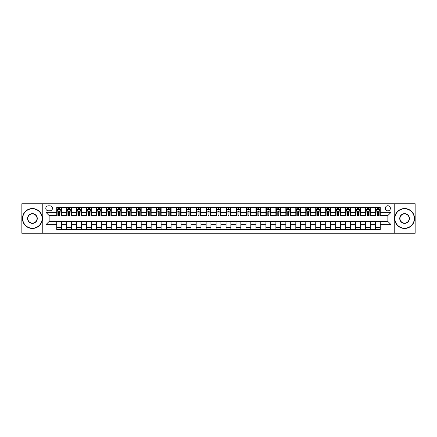 <?xml version="1.0" encoding="UTF-8"?>
<svg xmlns="http://www.w3.org/2000/svg" width="437" height="437" viewBox="0 0 437 437"><rect width="100%" height="100%" fill="white"/><g stroke="black" fill="none" stroke-linecap="round" stroke-linejoin="round"><path stroke-width="0.66" d="M387.854 205.751A2.551 2.551 0 0 0 385.303 208.302A2.551 2.551 0 0 0 387.854 210.847A2.551 2.551 0 0 0 390.405 208.302A2.551 2.551 0 0 0 387.854 205.751M394.229 233.243L415.15 233.243L415.15 203.757L394.229 203.757L394.229 233.243L42.771 233.243L42.771 203.757L21.85 203.757L21.85 233.243L42.771 233.243M48.267 210.771L50.02 210.771A2.469 2.469 0 0 0 52.495 208.302A2.469 2.469 0 0 0 50.02 205.827L48.267 205.827A2.469 2.469 0 0 0 45.798 208.302A2.469 2.469 0 0 0 48.267 210.771M394.229 203.757L42.771 203.757M56.717 224.634L45.956 224.634L45.956 212.366L56.717 212.366L56.717 215.55L49.146 215.55L49.146 221.45L56.717 221.45L56.717 229.458L380.283 229.458L380.283 221.45L387.854 221.45L387.854 215.55L380.283 215.55L380.283 212.366L391.044 212.366L391.044 224.634L380.283 224.634M380.283 212.366L380.283 207.542L56.717 207.542L56.717 212.366M375.503 207.542L375.503 215.55L375.902 215.55M377.415 215.55L378.371 215.55M379.884 215.55L380.283 215.55M375.503 215.55L369.921 215.55M365.54 207.542L365.54 215.55L365.938 215.55M367.451 215.55L368.407 215.55M365.54 215.55L359.962 215.55M355.576 207.542L355.576 215.55L355.975 215.55M357.488 215.55L358.444 215.55M355.576 215.55L349.999 215.55M345.618 207.542L345.618 215.55L346.011 215.55M347.53 215.55L348.486 215.55M345.618 215.55L340.035 215.55M335.654 207.542L335.654 215.55L336.053 215.55M337.566 215.55L338.522 215.55M335.654 215.55L330.077 215.55M325.691 207.542L325.691 215.55L326.089 215.55M327.603 215.55L328.558 215.55M325.691 215.55L320.113 215.55M315.727 207.542L315.727 215.55L316.126 215.55M317.644 215.55L318.6 215.55M315.727 215.55L310.15 215.55M305.769 207.542L305.769 215.55L306.168 215.55M307.681 215.55L308.637 215.55M305.769 215.55L300.186 215.55M295.805 207.542L295.805 215.55L296.204 215.55M297.717 215.55L298.673 215.55M295.805 215.55L290.228 215.55M285.842 207.542L285.842 215.55L286.24 215.55M287.754 215.55L288.71 215.55M285.842 215.55L280.264 215.55M275.884 207.542L275.884 215.55L276.282 215.55M277.795 215.55L278.751 215.55M275.884 215.55L270.301 215.55M265.92 207.542L265.92 215.55L266.319 215.55M267.832 215.55L268.788 215.55M265.92 215.55L260.343 215.55M255.956 207.542L255.956 215.55L256.355 215.55M257.868 215.55L258.824 215.55M255.956 215.55L250.379 215.55M245.993 207.542L245.993 215.55L246.392 215.55M247.91 215.55L248.866 215.55M245.993 215.55L240.416 215.55M236.035 207.542L236.035 215.55L236.433 215.55M237.947 215.55L238.902 215.55M236.035 215.55L230.452 215.55M226.071 207.542L226.071 215.55L226.47 215.55M227.983 215.55L228.939 215.55M226.071 215.55L220.494 215.55M216.107 207.542L216.107 215.55L216.506 215.55M218.019 215.55L218.981 215.55M216.107 215.55L210.53 215.55M206.149 207.542L206.149 215.55L206.548 215.55M208.061 215.55L209.017 215.55M206.149 215.55L200.567 215.55M196.186 207.542L196.186 215.55L196.584 215.55M198.098 215.55L199.053 215.55M196.186 215.55L190.608 215.55M186.222 207.542L186.222 215.55L186.621 215.55M188.134 215.55L189.09 215.55M186.222 215.55L180.645 215.55M176.258 207.542L176.258 215.55L176.657 215.55M178.176 215.55L179.132 215.55M176.258 215.55L170.681 215.55M166.3 207.542L166.3 215.55L166.699 215.55M168.212 215.55L169.168 215.55M166.3 215.55L160.718 215.55M156.337 207.542L156.337 215.55L156.736 215.55M158.249 215.55L159.205 215.55M156.337 215.55L150.76 215.55M146.373 207.542L146.373 215.55L146.772 215.55M148.29 215.55L149.246 215.55M146.373 215.55L140.796 215.55M136.415 207.542L136.415 215.55L136.814 215.55M138.327 215.55L139.283 215.55M136.415 215.55L130.832 215.55M126.451 207.542L126.451 215.55L126.85 215.55M128.363 215.55L129.319 215.55M126.451 215.55L120.874 215.55M116.488 207.542L116.488 215.55L116.887 215.55M118.4 215.55L119.356 215.55M116.488 215.55L110.911 215.55M106.53 207.542L106.53 215.55L106.923 215.55M108.442 215.55L109.397 215.55M106.53 215.55L100.947 215.55M96.566 207.542L96.566 215.55L96.965 215.55M98.478 215.55L99.434 215.55M96.566 215.55L90.989 215.55M86.602 207.542L86.602 215.55L87.001 215.55M88.514 215.55L89.47 215.55M86.602 215.55L81.025 215.55M76.639 207.542L76.639 215.55L77.038 215.55M78.556 215.55L79.512 215.55M76.639 215.55L71.062 215.55M66.681 207.542L66.681 215.55L67.079 215.55M68.593 215.55L69.549 215.55M66.681 215.55L61.098 215.55M56.717 215.55L57.116 215.55M58.629 215.55L59.585 215.55M56.717 221.45L61.497 221.45L61.497 229.458M380.283 221.45L61.497 221.45M61.497 207.542L61.497 215.55M56.717 209.536L57.116 209.536M58.629 209.536L59.585 209.536M61.098 209.536L61.497 209.536M56.717 227.464L61.497 227.464M66.681 221.45L66.681 229.458M71.46 207.542L71.46 215.55M66.681 209.536L67.079 209.536M68.593 209.536L69.549 209.536M71.062 209.536L71.46 209.536M71.46 221.45L71.46 229.458M66.681 227.464L71.46 227.464M76.639 221.45L76.639 229.458M81.424 221.45L81.424 229.458M76.639 227.464L81.424 227.464M81.424 207.542L81.424 215.55M76.639 209.536L77.038 209.536M78.556 209.536L79.512 209.536M81.025 209.536L81.424 209.536M86.602 221.45L86.602 229.458M91.382 221.45L91.382 229.458M86.602 227.464L91.382 227.464M91.382 207.542L91.382 215.55M86.602 209.536L87.001 209.536M88.514 209.536L89.47 209.536M90.989 209.536L91.382 209.536M96.566 221.45L96.566 229.458M101.346 221.45L101.346 229.458M96.566 227.464L101.346 227.464M101.346 207.542L101.346 215.55M96.566 209.536L96.965 209.536M98.478 209.536L99.434 209.536M100.947 209.536L101.346 209.536M106.53 221.45L106.53 229.458M111.309 221.45L111.309 229.458M106.53 227.464L111.309 227.464M111.309 207.542L111.309 215.55M106.53 209.536L106.923 209.536M108.442 209.536L109.397 209.536M110.911 209.536L111.309 209.536M116.488 221.45L116.488 229.458M121.273 221.45L121.273 229.458M116.488 227.464L121.273 227.464M121.273 207.542L121.273 215.55M116.488 209.536L116.887 209.536M118.4 209.536L119.356 209.536M120.874 209.536L121.273 209.536M126.451 221.45L126.451 229.458M131.231 221.45L131.231 229.458M126.451 227.464L131.231 227.464M131.231 207.542L131.231 215.55M126.451 209.536L126.85 209.536M128.363 209.536L129.319 209.536M130.832 209.536L131.231 209.536M136.415 221.45L136.415 229.458M141.195 221.45L141.195 229.458M136.415 227.464L141.195 227.464M141.195 207.542L141.195 215.55M136.415 209.536L136.814 209.536M138.327 209.536L139.283 209.536M140.796 209.536L141.195 209.536M146.373 221.45L146.373 229.458M151.158 221.45L151.158 229.458M146.373 227.464L151.158 227.464M151.158 207.542L151.158 215.55M146.373 209.536L146.772 209.536M148.29 209.536L149.246 209.536M150.76 209.536L151.158 209.536M156.337 221.45L156.337 229.458M161.116 221.45L161.116 229.458M156.337 227.464L161.116 227.464M161.116 207.542L161.116 215.55M156.337 209.536L156.736 209.536M158.249 209.536L159.205 209.536M160.718 209.536L161.116 209.536M166.3 221.45L166.3 229.458M171.08 221.45L171.08 229.458M166.3 227.464L171.08 227.464M171.08 207.542L171.08 215.55M166.3 209.536L166.699 209.536M168.212 209.536L169.168 209.536M170.681 209.536L171.08 209.536M176.258 221.45L176.258 229.458M181.044 221.45L181.044 229.458M176.258 227.464L181.044 227.464M181.044 207.542L181.044 215.55M176.258 209.536L176.657 209.536M178.176 209.536L179.132 209.536M180.645 209.536L181.044 209.536M186.222 221.45L186.222 229.458M191.007 221.45L191.007 229.458M186.222 227.464L191.007 227.464M191.007 207.542L191.007 215.55M186.222 209.536L186.621 209.536M188.134 209.536L189.09 209.536M190.608 209.536L191.007 209.536M196.186 221.45L196.186 229.458M200.965 221.45L200.965 229.458M196.186 227.464L200.965 227.464M200.965 207.542L200.965 215.55M196.186 209.536L196.584 209.536M198.098 209.536L199.053 209.536M200.567 209.536L200.965 209.536M206.149 221.45L206.149 229.458M210.929 221.45L210.929 229.458M206.149 227.464L210.929 227.464M210.929 207.542L210.929 215.55M206.149 209.536L206.548 209.536M208.061 209.536L209.017 209.536M210.53 209.536L210.929 209.536M216.107 221.45L216.107 229.458M220.893 221.45L220.893 229.458M216.107 227.464L220.893 227.464M220.893 207.542L220.893 215.55M216.107 209.536L216.506 209.536M218.019 209.536L218.981 209.536M220.494 209.536L220.893 209.536M226.071 221.45L226.071 229.458M230.851 221.45L230.851 229.458M226.071 227.464L230.851 227.464M230.851 207.542L230.851 215.55M226.071 209.536L226.47 209.536M227.983 209.536L228.939 209.536M230.452 209.536L230.851 209.536M236.035 221.45L236.035 229.458M240.814 221.45L240.814 229.458M236.035 227.464L240.814 227.464M240.814 207.542L240.814 215.55M236.035 209.536L236.433 209.536M237.947 209.536L238.902 209.536M240.416 209.536L240.814 209.536M245.993 221.45L245.993 229.458M250.778 221.45L250.778 229.458M245.993 227.464L250.778 227.464M250.778 207.542L250.778 215.55M245.993 209.536L246.392 209.536M247.91 209.536L248.866 209.536M250.379 209.536L250.778 209.536M255.956 221.45L255.956 229.458M260.742 221.45L260.742 229.458M255.956 227.464L260.742 227.464M260.742 207.542L260.742 215.55M255.956 209.536L256.355 209.536M257.868 209.536L258.824 209.536M260.343 209.536L260.742 209.536M265.92 221.45L265.92 229.458M270.7 221.45L270.7 229.458M265.92 227.464L270.7 227.464M270.7 207.542L270.7 215.55M265.92 209.536L266.319 209.536M267.832 209.536L268.788 209.536M270.301 209.536L270.7 209.536M275.884 221.45L275.884 229.458M280.663 221.45L280.663 229.458M275.884 227.464L280.663 227.464M280.663 207.542L280.663 215.55M275.884 209.536L276.282 209.536M277.795 209.536L278.751 209.536M280.264 209.536L280.663 209.536M285.842 221.45L285.842 229.458M290.627 221.45L290.627 229.458M285.842 227.464L290.627 227.464M290.627 207.542L290.627 215.55M285.842 209.536L286.24 209.536M287.754 209.536L288.71 209.536M290.228 209.536L290.627 209.536M295.805 221.45L295.805 229.458M300.585 221.45L300.585 229.458M295.805 227.464L300.585 227.464M300.585 207.542L300.585 215.55M295.805 209.536L296.204 209.536M297.717 209.536L298.673 209.536M300.186 209.536L300.585 209.536M305.769 221.45L305.769 229.458M310.549 221.45L310.549 229.458M305.769 227.464L310.549 227.464M310.549 207.542L310.549 215.55M305.769 209.536L306.168 209.536M307.681 209.536L308.637 209.536M310.15 209.536L310.549 209.536M315.727 221.45L315.727 229.458M320.512 221.45L320.512 229.458M315.727 227.464L320.512 227.464M320.512 207.542L320.512 215.55M315.727 209.536L316.126 209.536M317.644 209.536L318.6 209.536M320.113 209.536L320.512 209.536M325.691 221.45L325.691 229.458M330.47 221.45L330.47 229.458M325.691 227.464L330.47 227.464M330.47 207.542L330.47 215.55M325.691 209.536L326.089 209.536M327.603 209.536L328.558 209.536M330.077 209.536L330.47 209.536M335.654 221.45L335.654 229.458M340.434 221.45L340.434 229.458M335.654 227.464L340.434 227.464M340.434 207.542L340.434 215.55M335.654 209.536L336.053 209.536M337.566 209.536L338.522 209.536M340.035 209.536L340.434 209.536M345.618 221.45L345.618 229.458M350.398 221.45L350.398 229.458M345.618 227.464L350.398 227.464M350.398 207.542L350.398 215.55M345.618 209.536L346.011 209.536M347.53 209.536L348.486 209.536M349.999 209.536L350.398 209.536M355.576 221.45L355.576 229.458M360.361 221.45L360.361 229.458M355.576 227.464L360.361 227.464M360.361 207.542L360.361 215.55M355.576 209.536L355.975 209.536M357.488 209.536L358.444 209.536M359.962 209.536L360.361 209.536M365.54 221.45L365.54 229.458M370.319 221.45L370.319 229.458M365.54 227.464L370.319 227.464M370.319 207.542L370.319 215.55M365.54 209.536L365.938 209.536M367.451 209.536L368.407 209.536M369.921 209.536L370.319 209.536M375.503 221.45L375.503 229.458M375.503 227.464L380.283 227.464M375.503 209.536L375.902 209.536M377.415 209.536L378.371 209.536M379.884 209.536L380.283 209.536M49.146 215.55L45.956 212.366M49.146 221.45L45.956 224.634M391.044 212.366L387.854 215.55M391.044 224.634L387.854 221.45M59.585 208.58L58.629 208.58M61.098 215.031L59.585 215.031L59.585 216.031L61.098 216.031L61.098 211.169L60.306 209.574L57.913 209.574L57.116 211.169L57.116 216.031L58.629 216.031L58.629 215.031L57.116 215.031M57.116 211.169L57.116 207.542M61.098 211.169L61.098 207.542M58.629 209.574L58.629 207.542M59.585 207.542L59.585 209.574M59.585 215.031L59.585 211.765L58.629 211.765L58.629 215.031M69.549 208.58L68.593 208.58M71.062 215.031L69.549 215.031L69.549 216.031L71.062 216.031L71.062 211.169L70.264 209.574L67.877 209.574L67.079 211.169L67.079 216.031L68.593 216.031L68.593 215.031L67.079 215.031M67.079 211.169L67.079 207.542M71.062 211.169L71.062 207.542M68.593 209.574L68.593 207.542M69.549 207.542L69.549 209.574M69.549 215.031L69.549 211.765L68.593 211.765L68.593 215.031M79.512 208.58L78.556 208.58M81.025 215.031L79.512 215.031L79.512 216.031L81.025 216.031L81.025 211.169L80.228 209.574L77.835 209.574L77.038 211.169L77.038 216.031L78.556 216.031L78.556 215.031L77.038 215.031M77.038 211.169L77.038 207.542M81.025 211.169L81.025 207.542M78.556 209.574L78.556 207.542M79.512 207.542L79.512 209.574M79.512 215.031L79.512 211.765L78.556 211.765L78.556 215.031M89.47 208.58L88.514 208.58M90.989 215.031L89.47 215.031L89.47 216.031L90.989 216.031L90.989 211.169L90.191 209.574L87.799 209.574L87.001 211.169L87.001 216.031L88.514 216.031L88.514 215.031L87.001 215.031M87.001 211.169L87.001 207.542M90.989 211.169L90.989 207.542M88.514 209.574L88.514 207.542M89.47 207.542L89.47 209.574M89.47 215.031L89.47 211.765L88.514 211.765L88.514 215.031M99.434 208.58L98.478 208.58M100.947 215.031L99.434 215.031L99.434 216.031L100.947 216.031L100.947 211.169L100.149 209.574L97.762 209.574L96.965 211.169L96.965 216.031L98.478 216.031L98.478 215.031L96.965 215.031M96.965 211.169L96.965 207.542M100.947 211.169L100.947 207.542M98.478 209.574L98.478 207.542M99.434 207.542L99.434 209.574M99.434 215.031L99.434 211.765L98.478 211.765L98.478 215.031M32.409 208.777A9.723 9.723 0 0 0 22.686 218.5A9.723 9.723 0 0 0 32.409 228.223A9.723 9.723 0 0 0 42.132 218.5A9.723 9.723 0 0 0 32.409 208.777M32.409 228.464A9.964 9.964 0 0 1 22.445 218.5A9.964 9.964 0 0 1 32.409 208.536A9.964 9.964 0 0 1 42.373 218.5A9.964 9.964 0 0 1 32.409 228.464M32.409 213.638A4.862 4.862 0 0 1 37.271 218.5A4.862 4.862 0 0 1 32.409 223.362A4.862 4.862 0 0 1 27.547 218.5A4.862 4.862 0 0 1 32.409 213.638M32.409 223.121A4.621 4.621 0 0 0 37.03 218.5A4.621 4.621 0 0 0 32.409 213.879A4.621 4.621 0 0 0 27.788 218.5A4.621 4.621 0 0 0 32.409 223.121M404.591 208.777A9.723 9.723 0 0 0 394.868 218.5A9.723 9.723 0 0 0 404.591 228.223A9.723 9.723 0 0 0 414.314 218.5A9.723 9.723 0 0 0 404.591 208.777M404.591 228.464A9.964 9.964 0 0 1 394.627 218.5A9.964 9.964 0 0 1 404.591 208.536A9.964 9.964 0 0 1 414.555 218.5A9.964 9.964 0 0 1 404.591 228.464M404.591 213.638A4.862 4.862 0 0 1 409.453 218.5A4.862 4.862 0 0 1 404.591 223.362A4.862 4.862 0 0 1 399.729 218.5A4.862 4.862 0 0 1 404.591 213.638M404.591 223.121A4.621 4.621 0 0 0 409.212 218.5A4.621 4.621 0 0 0 404.591 213.879A4.621 4.621 0 0 0 399.97 218.5A4.621 4.621 0 0 0 404.591 223.121M109.397 208.58L108.442 208.58M110.911 215.031L109.397 215.031L109.397 216.031L110.911 216.031L110.911 211.169L110.113 209.574L107.721 209.574L106.923 211.169L106.923 216.031L108.442 216.031L108.442 215.031L106.923 215.031M106.923 211.169L106.923 207.542M110.911 211.169L110.911 207.542M108.442 209.574L108.442 207.542M109.397 207.542L109.397 209.574M109.397 215.031L109.397 211.765L108.442 211.765L108.442 215.031M119.356 208.58L118.4 208.58M120.874 215.031L119.356 215.031L119.356 216.031L120.874 216.031L120.874 211.169L120.077 209.574L117.684 209.574L116.887 211.169L116.887 216.031L118.4 216.031L118.4 215.031L116.887 215.031M116.887 211.169L116.887 207.542M120.874 211.169L120.874 207.542M118.4 209.574L118.4 207.542M119.356 207.542L119.356 209.574M119.356 215.031L119.356 211.765L118.4 211.765L118.4 215.031M129.319 208.58L128.363 208.58M130.832 215.031L129.319 215.031L129.319 216.031L130.832 216.031L130.832 211.169L130.035 209.574L127.648 209.574L126.85 211.169L126.85 216.031L128.363 216.031L128.363 215.031L126.85 215.031M126.85 211.169L126.85 207.542M130.832 211.169L130.832 207.542M128.363 209.574L128.363 207.542M129.319 207.542L129.319 209.574M129.319 215.031L129.319 211.765L128.363 211.765L128.363 215.031M139.283 208.58L138.327 208.58M140.796 215.031L139.283 215.031L139.283 216.031L140.796 216.031L140.796 211.169L139.998 209.574L137.606 209.574L136.814 211.169L136.814 216.031L138.327 216.031L138.327 215.031L136.814 215.031M136.814 211.169L136.814 207.542M140.796 211.169L140.796 207.542M138.327 209.574L138.327 207.542M139.283 207.542L139.283 209.574M139.283 215.031L139.283 211.765L138.327 211.765L138.327 215.031M149.246 208.58L148.29 208.58M150.76 215.031L149.246 215.031L149.246 216.031L150.76 216.031L150.76 211.169L149.962 209.574L147.569 209.574L146.772 211.169L146.772 216.031L148.29 216.031L148.29 215.031L146.772 215.031M146.772 211.169L146.772 207.542M150.76 211.169L150.76 207.542M148.29 209.574L148.29 207.542M149.246 207.542L149.246 209.574M149.246 215.031L149.246 211.765L148.29 211.765L148.29 215.031M159.205 208.58L158.249 208.58M160.718 215.031L159.205 215.031L159.205 216.031L160.718 216.031L160.718 211.169L159.926 209.574L157.533 209.574L156.736 211.169L156.736 216.031L158.249 216.031L158.249 215.031L156.736 215.031M156.736 211.169L156.736 207.542M160.718 211.169L160.718 207.542M158.249 209.574L158.249 207.542M159.205 207.542L159.205 209.574M159.205 215.031L159.205 211.765L158.249 211.765L158.249 215.031M169.168 208.58L168.212 208.58M170.681 215.031L169.168 215.031L169.168 216.031L170.681 216.031L170.681 211.169L169.884 209.574L167.497 209.574L166.699 211.169L166.699 216.031L168.212 216.031L168.212 215.031L166.699 215.031M166.699 211.169L166.699 207.542M170.681 211.169L170.681 207.542M168.212 209.574L168.212 207.542M169.168 207.542L169.168 209.574M169.168 215.031L169.168 211.765L168.212 211.765L168.212 215.031M179.132 208.58L178.176 208.58M180.645 215.031L179.132 215.031L179.132 216.031L180.645 216.031L180.645 211.169L179.847 209.574L177.455 209.574L176.657 211.169L176.657 216.031L178.176 216.031L178.176 215.031L176.657 215.031M176.657 211.169L176.657 207.542M180.645 211.169L180.645 207.542M178.176 209.574L178.176 207.542M179.132 207.542L179.132 209.574M179.132 215.031L179.132 211.765L178.176 211.765L178.176 215.031M189.09 208.58L188.134 208.58M190.608 215.031L189.09 215.031L189.09 216.031L190.608 216.031L190.608 211.169L189.811 209.574L187.418 209.574L186.621 211.169L186.621 216.031L188.134 216.031L188.134 215.031L186.621 215.031M186.621 211.169L186.621 207.542M190.608 211.169L190.608 207.542M188.134 209.574L188.134 207.542M189.09 207.542L189.09 209.574M189.09 215.031L189.09 211.765L188.134 211.765L188.134 215.031M199.053 208.58L198.098 208.58M200.567 215.031L199.053 215.031L199.053 216.031L200.567 216.031L200.567 211.169L199.769 209.574L197.382 209.574L196.584 211.169L196.584 216.031L198.098 216.031L198.098 215.031L196.584 215.031M196.584 211.169L196.584 207.542M200.567 211.169L200.567 207.542M198.098 209.574L198.098 207.542M199.053 207.542L199.053 209.574M199.053 215.031L199.053 211.765L198.098 211.765L198.098 215.031M209.017 208.58L208.061 208.58M210.53 215.031L209.017 215.031L209.017 216.031L210.53 216.031L210.53 211.169L209.733 209.574L207.34 209.574L206.548 211.169L206.548 216.031L208.061 216.031L208.061 215.031L206.548 215.031M206.548 211.169L206.548 207.542M210.53 211.169L210.53 207.542M208.061 209.574L208.061 207.542M209.017 207.542L209.017 209.574M209.017 215.031L209.017 211.765L208.061 211.765L208.061 215.031M218.981 208.58L218.019 208.58M220.494 215.031L218.981 215.031L218.981 216.031L220.494 216.031L220.494 211.169L219.696 209.574L217.304 209.574L216.506 211.169L216.506 216.031L218.019 216.031L218.019 215.031L216.506 215.031M216.506 211.169L216.506 207.542M220.494 211.169L220.494 207.542M218.019 209.574L218.019 207.542M218.981 207.542L218.981 209.574M218.981 215.031L218.981 211.765L218.019 211.765L218.019 215.031M228.939 208.58L227.983 208.58M230.452 215.031L228.939 215.031L228.939 216.031L230.452 216.031L230.452 211.169L229.66 209.574L227.267 209.574L226.47 211.169L226.47 216.031L227.983 216.031L227.983 215.031L226.47 215.031M226.47 211.169L226.47 207.542M230.452 211.169L230.452 207.542M227.983 209.574L227.983 207.542M228.939 207.542L228.939 209.574M228.939 215.031L228.939 211.765L227.983 211.765L227.983 215.031M238.902 208.58L237.947 208.58M240.416 215.031L238.902 215.031L238.902 216.031L240.416 216.031L240.416 211.169L239.618 209.574L237.231 209.574L236.433 211.169L236.433 216.031L237.947 216.031L237.947 215.031L236.433 215.031M236.433 211.169L236.433 207.542M240.416 211.169L240.416 207.542M237.947 209.574L237.947 207.542M238.902 207.542L238.902 209.574M238.902 215.031L238.902 211.765L237.947 211.765L237.947 215.031M248.866 208.58L247.91 208.58M250.379 215.031L248.866 215.031L248.866 216.031L250.379 216.031L250.379 211.169L249.582 209.574L247.189 209.574L246.392 211.169L246.392 216.031L247.91 216.031L247.91 215.031L246.392 215.031M246.392 211.169L246.392 207.542M250.379 211.169L250.379 207.542M247.91 209.574L247.91 207.542M248.866 207.542L248.866 209.574M248.866 215.031L248.866 211.765L247.91 211.765L247.91 215.031M258.824 208.58L257.868 208.58M260.343 215.031L258.824 215.031L258.824 216.031L260.343 216.031L260.343 211.169L259.545 209.574L257.153 209.574L256.355 211.169L256.355 216.031L257.868 216.031L257.868 215.031L256.355 215.031M256.355 211.169L256.355 207.542M260.343 211.169L260.343 207.542M257.868 209.574L257.868 207.542M258.824 207.542L258.824 209.574M258.824 215.031L258.824 211.765L257.868 211.765L257.868 215.031M268.788 208.58L267.832 208.58M270.301 215.031L268.788 215.031L268.788 216.031L270.301 216.031L270.301 211.169L269.503 209.574L267.116 209.574L266.319 211.169L266.319 216.031L267.832 216.031L267.832 215.031L266.319 215.031M266.319 211.169L266.319 207.542M270.301 211.169L270.301 207.542M267.832 209.574L267.832 207.542M268.788 207.542L268.788 209.574M268.788 215.031L268.788 211.765L267.832 211.765L267.832 215.031M278.751 208.58L277.795 208.58M280.264 215.031L278.751 215.031L278.751 216.031L280.264 216.031L280.264 211.169L279.467 209.574L277.074 209.574L276.282 211.169L276.282 216.031L277.795 216.031L277.795 215.031L276.282 215.031M276.282 211.169L276.282 207.542M280.264 211.169L280.264 207.542M277.795 209.574L277.795 207.542M278.751 207.542L278.751 209.574M278.751 215.031L278.751 211.765L277.795 211.765L277.795 215.031M288.71 208.58L287.754 208.58M290.228 215.031L288.71 215.031L288.71 216.031L290.228 216.031L290.228 211.169L289.431 209.574L287.038 209.574L286.24 211.169L286.24 216.031L287.754 216.031L287.754 215.031L286.24 215.031M286.24 211.169L286.24 207.542M290.228 211.169L290.228 207.542M287.754 209.574L287.754 207.542M288.71 207.542L288.71 209.574M288.71 215.031L288.71 211.765L287.754 211.765L287.754 215.031M298.673 208.58L297.717 208.58M300.186 215.031L298.673 215.031L298.673 216.031L300.186 216.031L300.186 211.169L299.394 209.574L297.002 209.574L296.204 211.169L296.204 216.031L297.717 216.031L297.717 215.031L296.204 215.031M296.204 211.169L296.204 207.542M300.186 211.169L300.186 207.542M297.717 209.574L297.717 207.542M298.673 207.542L298.673 209.574M298.673 215.031L298.673 211.765L297.717 211.765L297.717 215.031M308.637 208.58L307.681 208.58M310.15 215.031L308.637 215.031L308.637 216.031L310.15 216.031L310.15 211.169L309.352 209.574L306.965 209.574L306.168 211.169L306.168 216.031L307.681 216.031L307.681 215.031L306.168 215.031M306.168 211.169L306.168 207.542M310.15 211.169L310.15 207.542M307.681 209.574L307.681 207.542M308.637 207.542L308.637 209.574M308.637 215.031L308.637 211.765L307.681 211.765L307.681 215.031M318.6 208.58L317.644 208.58M320.113 215.031L318.6 215.031L318.6 216.031L320.113 216.031L320.113 211.169L319.316 209.574L316.923 209.574L316.126 211.169L316.126 216.031L317.644 216.031L317.644 215.031L316.126 215.031M316.126 211.169L316.126 207.542M320.113 211.169L320.113 207.542M317.644 209.574L317.644 207.542M318.6 207.542L318.6 209.574M318.6 215.031L318.6 211.765L317.644 211.765L317.644 215.031M328.558 208.58L327.603 208.58M330.077 215.031L328.558 215.031L328.558 216.031L330.077 216.031L330.077 211.169L329.279 209.574L326.887 209.574L326.089 211.169L326.089 216.031L327.603 216.031L327.603 215.031L326.089 215.031M326.089 211.169L326.089 207.542M330.077 211.169L330.077 207.542M327.603 209.574L327.603 207.542M328.558 207.542L328.558 209.574M328.558 215.031L328.558 211.765L327.603 211.765L327.603 215.031M338.522 208.58L337.566 208.58M340.035 215.031L338.522 215.031L338.522 216.031L340.035 216.031L340.035 211.169L339.238 209.574L336.851 209.574L336.053 211.169L336.053 216.031L337.566 216.031L337.566 215.031L336.053 215.031M336.053 211.169L336.053 207.542M340.035 211.169L340.035 207.542M337.566 209.574L337.566 207.542M338.522 207.542L338.522 209.574M338.522 215.031L338.522 211.765L337.566 211.765L337.566 215.031M348.486 208.58L347.53 208.58M349.999 215.031L348.486 215.031L348.486 216.031L349.999 216.031L349.999 211.169L349.201 209.574L346.809 209.574L346.011 211.169L346.011 216.031L347.53 216.031L347.53 215.031L346.011 215.031M346.011 211.169L346.011 207.542M349.999 211.169L349.999 207.542M347.53 209.574L347.53 207.542M348.486 207.542L348.486 209.574M348.486 215.031L348.486 211.765L347.53 211.765L347.53 215.031M358.444 208.58L357.488 208.58M359.962 215.031L358.444 215.031L358.444 216.031L359.962 216.031L359.962 211.169L359.165 209.574L356.772 209.574L355.975 211.169L355.975 216.031L357.488 216.031L357.488 215.031L355.975 215.031M355.975 211.169L355.975 207.542M359.962 211.169L359.962 207.542M357.488 209.574L357.488 207.542M358.444 207.542L358.444 209.574M358.444 215.031L358.444 211.765L357.488 211.765L357.488 215.031M368.407 208.58L367.451 208.58M369.921 215.031L368.407 215.031L368.407 216.031L369.921 216.031L369.921 211.169L369.123 209.574L366.736 209.574L365.938 211.169L365.938 216.031L367.451 216.031L367.451 215.031L365.938 215.031M365.938 211.169L365.938 207.542M369.921 211.169L369.921 207.542M367.451 209.574L367.451 207.542M368.407 207.542L368.407 209.574M368.407 215.031L368.407 211.765L367.451 211.765L367.451 215.031M378.371 208.58L377.415 208.58M379.884 215.031L378.371 215.031L378.371 216.031L379.884 216.031L379.884 211.169L379.087 209.574L376.694 209.574L375.902 211.169L375.902 216.031L377.415 216.031L377.415 215.031L375.902 215.031M375.902 211.169L375.902 207.542M379.884 211.169L379.884 207.542M377.415 209.574L377.415 207.542M378.371 207.542L378.371 209.574M378.371 215.031L378.371 211.765L377.415 211.765L377.415 215.031M66.681 224.634L61.497 224.634M66.681 212.366L61.497 212.366M76.639 212.366L71.46 212.366M76.639 224.634L71.46 224.634M86.602 212.366L81.424 212.366M86.602 224.634L81.424 224.634M96.566 212.366L91.382 212.366M96.566 224.634L91.382 224.634M106.53 212.366L101.346 212.366M106.53 224.634L101.346 224.634M116.488 212.366L111.309 212.366M116.488 224.634L111.309 224.634M126.451 212.366L121.273 212.366M126.451 224.634L121.273 224.634M136.415 212.366L131.231 212.366M136.415 224.634L131.231 224.634M146.373 212.366L141.195 212.366M146.373 224.634L141.195 224.634M156.337 212.366L151.158 212.366M156.337 224.634L151.158 224.634M166.3 212.366L161.116 212.366M166.3 224.634L161.116 224.634M176.258 212.366L171.08 212.366M176.258 224.634L171.08 224.634M186.222 212.366L181.044 212.366M186.222 224.634L181.044 224.634M196.186 212.366L191.007 212.366M196.186 224.634L191.007 224.634M206.149 212.366L200.965 212.366M206.149 224.634L200.965 224.634M216.107 212.366L210.929 212.366M216.107 224.634L210.929 224.634M226.071 212.366L220.893 212.366M226.071 224.634L220.893 224.634M236.035 212.366L230.851 212.366M236.035 224.634L230.851 224.634M245.993 212.366L240.814 212.366M245.993 224.634L240.814 224.634M255.956 212.366L250.778 212.366M255.956 224.634L250.778 224.634M265.92 212.366L260.742 212.366M265.92 224.634L260.742 224.634M275.884 212.366L270.7 212.366M275.884 224.634L270.7 224.634M285.842 212.366L280.663 212.366M285.842 224.634L280.663 224.634M295.805 212.366L290.627 212.366M295.805 224.634L290.627 224.634M305.769 212.366L300.585 212.366M305.769 224.634L300.585 224.634M315.727 212.366L310.549 212.366M315.727 224.634L310.549 224.634M325.691 212.366L320.512 212.366M325.691 224.634L320.512 224.634M335.654 212.366L330.47 212.366M335.654 224.634L330.47 224.634M345.618 212.366L340.434 212.366M345.618 224.634L340.434 224.634M355.576 212.366L350.398 212.366M355.576 224.634L350.398 224.634M365.54 212.366L360.361 212.366M365.54 224.634L360.361 224.634M375.503 212.366L370.319 212.366M375.503 224.634L370.319 224.634M61.082 211.126L57.138 211.126M57.116 209.667L57.864 209.667M60.35 209.667L61.098 209.667M58.629 212.895L57.116 212.895M61.098 212.895L59.585 212.895M59.585 209.083L58.629 209.083M71.04 211.126L67.096 211.126M67.079 209.667L67.828 209.667M70.313 209.667L71.062 209.667M68.593 212.895L67.079 212.895M71.062 212.895L69.549 212.895M69.549 209.083L68.593 209.083M81.003 211.126L77.059 211.126M77.038 209.667L77.786 209.667M80.277 209.667L81.025 209.667M78.556 212.895L77.038 212.895M81.025 212.895L79.512 212.895M79.512 209.083L78.556 209.083M90.967 211.126L87.023 211.126M87.001 209.667L87.75 209.667M90.235 209.667L90.989 209.667M88.514 212.895L87.001 212.895M90.989 212.895L89.47 212.895M89.47 209.083L88.514 209.083M100.931 211.126L96.981 211.126M96.965 209.667L97.713 209.667M100.199 209.667L100.947 209.667M98.478 212.895L96.965 212.895M100.947 212.895L99.434 212.895M99.434 209.083L98.478 209.083M110.889 211.126L106.945 211.126M106.923 209.667L107.677 209.667M110.162 209.667L110.911 209.667M108.442 212.895L106.923 212.895M110.911 212.895L109.397 212.895M109.397 209.083L108.442 209.083M120.852 211.126L116.908 211.126M116.887 209.667L117.635 209.667M120.126 209.667L120.874 209.667M118.4 212.895L116.887 212.895M120.874 212.895L119.356 212.895M119.356 209.083L118.4 209.083M130.816 211.126L126.872 211.126M126.85 209.667L127.599 209.667M130.084 209.667L130.832 209.667M128.363 212.895L126.85 212.895M130.832 212.895L129.319 212.895M129.319 209.083L128.363 209.083M140.774 211.126L136.83 211.126M136.814 209.667L137.562 209.667M140.048 209.667L140.796 209.667M138.327 212.895L136.814 212.895M140.796 212.895L139.283 212.895M139.283 209.083L138.327 209.083M150.738 211.126L146.794 211.126M146.772 209.667L147.52 209.667M150.011 209.667L150.76 209.667M148.29 212.895L146.772 212.895M150.76 212.895L149.246 212.895M149.246 209.083L148.29 209.083M160.701 211.126L156.757 211.126M156.736 209.667L157.484 209.667M159.969 209.667L160.718 209.667M158.249 212.895L156.736 212.895M160.718 212.895L159.205 212.895M159.205 209.083L158.249 209.083M170.665 211.126L166.715 211.126M166.699 209.667L167.447 209.667M169.933 209.667L170.681 209.667M168.212 212.895L166.699 212.895M170.681 212.895L169.168 212.895M169.168 209.083L168.212 209.083M180.623 211.126L176.679 211.126M176.657 209.667L177.411 209.667M179.897 209.667L180.645 209.667M178.176 212.895L176.657 212.895M180.645 212.895L179.132 212.895M179.132 209.083L178.176 209.083M190.587 211.126L186.643 211.126M186.621 209.667L187.369 209.667M189.855 209.667L190.608 209.667M188.134 212.895L186.621 212.895M190.608 212.895L189.09 212.895M189.09 209.083L188.134 209.083M200.55 211.126L196.601 211.126M196.584 209.667L197.333 209.667M199.818 209.667L200.567 209.667M198.098 212.895L196.584 212.895M200.567 212.895L199.053 212.895M199.053 209.083L198.098 209.083M210.508 211.126L206.564 211.126M206.548 209.667L207.296 209.667M209.782 209.667L210.53 209.667M208.061 212.895L206.548 212.895M210.53 212.895L209.017 212.895M209.017 209.083L208.061 209.083M220.472 211.126L216.528 211.126M216.506 209.667L217.255 209.667M219.745 209.667L220.494 209.667M218.019 212.895L216.506 212.895M220.494 212.895L218.981 212.895M218.981 209.083L218.019 209.083M230.436 211.126L226.492 211.126M226.47 209.667L227.218 209.667M229.704 209.667L230.452 209.667M227.983 212.895L226.47 212.895M230.452 212.895L228.939 212.895M228.939 209.083L227.983 209.083M240.399 211.126L236.45 211.126M236.433 209.667L237.182 209.667M239.667 209.667L240.416 209.667M237.947 212.895L236.433 212.895M240.416 212.895L238.902 212.895M238.902 209.083L237.947 209.083M250.357 211.126L246.413 211.126M246.392 209.667L247.145 209.667M249.631 209.667L250.379 209.667M247.91 212.895L246.392 212.895M250.379 212.895L248.866 212.895M248.866 209.083L247.91 209.083M260.321 211.126L256.377 211.126M256.355 209.667L257.103 209.667M259.589 209.667L260.343 209.667M257.868 212.895L256.355 212.895M260.343 212.895L258.824 212.895M258.824 209.083L257.868 209.083M270.285 211.126L266.335 211.126M266.319 209.667L267.067 209.667M269.553 209.667L270.301 209.667M267.832 212.895L266.319 212.895M270.301 212.895L268.788 212.895M268.788 209.083L267.832 209.083M280.243 211.126L276.299 211.126M276.282 209.667L277.031 209.667M279.516 209.667L280.264 209.667M277.795 212.895L276.282 212.895M280.264 212.895L278.751 212.895M278.751 209.083L277.795 209.083M290.206 211.126L286.262 211.126M286.24 209.667L286.989 209.667M289.48 209.667L290.228 209.667M287.754 212.895L286.24 212.895M290.228 212.895L288.71 212.895M288.71 209.083L287.754 209.083M300.17 211.126L296.226 211.126M296.204 209.667L296.952 209.667M299.438 209.667L300.186 209.667M297.717 212.895L296.204 212.895M300.186 212.895L298.673 212.895M298.673 209.083L297.717 209.083M310.128 211.126L306.184 211.126M306.168 209.667L306.916 209.667M309.401 209.667L310.15 209.667M307.681 212.895L306.168 212.895M310.15 212.895L308.637 212.895M308.637 209.083L307.681 209.083M320.092 211.126L316.148 211.126M316.126 209.667L316.874 209.667M319.365 209.667L320.113 209.667M317.644 212.895L316.126 212.895M320.113 212.895L318.6 212.895M318.6 209.083L317.644 209.083M330.055 211.126L326.111 211.126M326.089 209.667L326.838 209.667M329.323 209.667L330.077 209.667M327.603 212.895L326.089 212.895M330.077 212.895L328.558 212.895M328.558 209.083L327.603 209.083M340.019 211.126L336.069 211.126M336.053 209.667L336.801 209.667M339.287 209.667L340.035 209.667M337.566 212.895L336.053 212.895M340.035 212.895L338.522 212.895M338.522 209.083L337.566 209.083M349.977 211.126L346.033 211.126M346.011 209.667L346.765 209.667M349.25 209.667L349.999 209.667M347.53 212.895L346.011 212.895M349.999 212.895L348.486 212.895M348.486 209.083L347.53 209.083M359.941 211.126L355.997 211.126M355.975 209.667L356.723 209.667M359.214 209.667L359.962 209.667M357.488 212.895L355.975 212.895M359.962 212.895L358.444 212.895M358.444 209.083L357.488 209.083M369.904 211.126L365.96 211.126M365.938 209.667L366.687 209.667M369.172 209.667L369.921 209.667M367.451 212.895L365.938 212.895M369.921 212.895L368.407 212.895M368.407 209.083L367.451 209.083M379.862 211.126L375.918 211.126M375.902 209.667L376.65 209.667M379.136 209.667L379.884 209.667M377.415 212.895L375.902 212.895M379.884 212.895L378.371 212.895M378.371 209.083L377.415 209.083"/></g></svg>
